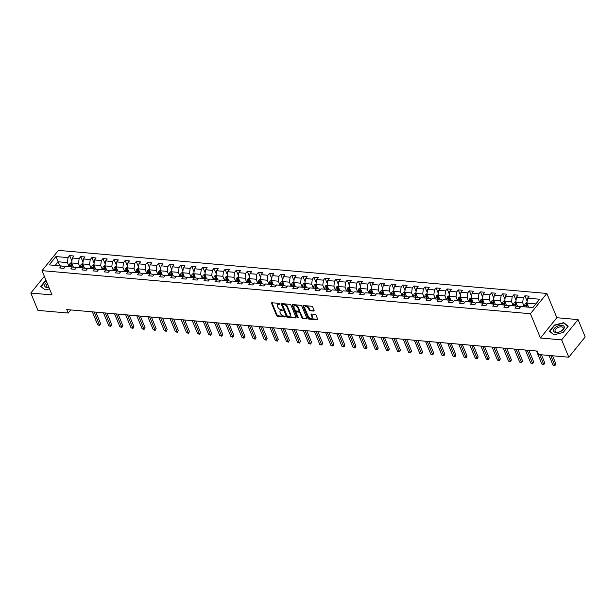 <?xml version="1.0" encoding="UTF-8"?>
<svg xmlns="http://www.w3.org/2000/svg" width="616" height="616" viewBox="0 0 616 616"><rect width="100%" height="100%" fill="white"/><g stroke="black" fill="none" stroke-linecap="round" stroke-linejoin="round"><path stroke-width="0.92" d="M280.088 303.927L279.402 303.403L271.979 302.749A0.87 0.524 -141 0 0 271.556 303.365L276.607 315.623A0.87 0.524 -141 0 0 277.585 316.362L285.008 317.017L285.3 316.585L283.66 315.977A2.78 1.686 -141 0 1 280.526 313.606L280.103 312.582A2.78 1.686 -141 0 1 280.172 311.026A2.78 1.686 -141 0 1 281.443 310.603L282.698 310.256L281.05 309.648A2.78 1.686 -141 0 1 277.916 307.276L277.493 306.252A2.78 1.686 -141 0 1 277.57 304.697A2.78 1.686 -141 0 1 278.832 304.273L280.088 303.927M313.675 311.049A0.87 0.524 -141 0 0 314.091 310.433L312.674 306.991A0.87 0.524 -141 0 0 311.696 306.252L303.449 305.528A0.87 0.524 -141 0 0 303.034 306.144L308.085 318.395A0.87 0.524 -141 0 0 309.063 319.134L317.309 319.866A0.87 0.524 -141 0 0 317.725 319.25L316.016 315.092A0.87 0.524 -141 0 0 315.038 314.353L311.504 314.045A0.87 0.524 -141 0 0 311.088 314.661L311.935 316.716A2.325 1.409 -141 0 1 311.873 318.018A2.325 1.409 -141 0 1 309.994 318.149A2.325 1.409 -141 0 1 308.2 316.385L304.874 308.323A2.325 1.409 -141 0 1 304.935 307.022A2.325 1.409 -141 0 1 306.814 306.891A2.325 1.409 -141 0 1 308.608 308.655L309.163 309.994A0.87 0.524 -141 0 0 310.148 310.741L313.675 311.049L314.114 310.502L310.587 310.195L310.148 310.741M540.44 337.999L561.653 339.87L568.799 357.203L585.2 336.937L578.054 319.596L556.841 317.725L546.839 293.462L530.438 313.729L540.44 337.999L556.841 317.725M44.344 276.315L30.8 293.047L52.014 294.918L42.011 270.647L530.438 313.729M30.8 293.047L37.946 310.387L68.199 313.051L70.717 309.933M568.799 357.203L538.546 354.539L537.113 351.066L66.767 309.586L68.199 313.051M290.945 305.082A0.87 0.524 -141 0 0 289.967 304.335L281.72 303.611A0.87 0.524 -141 0 0 281.304 304.227L286.355 316.478A0.87 0.524 -141 0 0 287.333 317.225L295.58 317.948A0.87 0.524 -141 0 0 295.996 317.332L290.945 305.082M292.585 304.566L300.831 305.297A0.87 0.524 -141 0 1 301.809 306.036L306.86 318.287A0.87 0.524 -141 0 1 306.445 318.903L302.91 318.595A0.87 0.524 -141 0 1 301.932 317.856L299.884 312.882A0.87 0.524 -141 0 0 298.906 312.143L296.565 311.935A0.87 0.524 -141 0 0 296.15 312.558L298.283 317.725L297.305 317.64L292.169 305.19A0.87 0.524 -141 0 1 292.585 304.566A0.87 0.524 -141 0 0 292.615 304.635L292.169 305.19M546.839 293.462L58.412 250.381L42.011 270.647M524.909 295.78L523.292 297.782L516.454 297.174L518.071 295.18L513.806 294.802L512.181 296.796L505.351 296.196L506.968 294.194L502.702 293.824L501.077 295.819L494.248 295.218L495.865 293.216L491.591 292.839L489.974 294.841L483.144 294.24L484.761 292.238L480.488 291.861L478.871 293.863L472.041 293.262L473.658 291.26L469.384 290.883L467.767 292.885L460.937 292.277L462.554 290.282L458.281 289.905L456.664 291.907L449.834 291.299L451.451 289.304L447.178 288.927L445.56 290.921L438.731 290.321L440.348 288.319L436.074 287.942L434.457 289.944L427.627 289.343L429.244 287.341L424.971 286.964L423.354 288.966L416.524 288.365L418.141 286.363L413.867 285.986L412.25 287.988L405.413 287.379L407.037 285.385L402.764 285.008L401.147 287.01L394.309 286.401L395.934 284.407L391.661 284.03L390.043 286.024L383.206 285.424L384.823 283.422L380.557 283.052L378.94 285.046L372.103 284.446L373.72 282.444L369.454 282.066L367.837 284.068L360.999 283.468L362.616 281.466L358.35 281.089L356.733 283.09L349.896 282.49L351.513 280.488L347.247 280.111L345.622 282.113L338.792 281.504L340.409 279.51L336.144 279.133L334.519 281.127L327.689 280.526L329.306 278.524L325.032 278.155L323.415 280.149L316.585 279.548L318.202 277.546L313.929 277.169L312.312 279.171L305.482 278.571L307.099 276.569L302.826 276.191L301.209 278.193L294.379 277.593L295.996 275.591L291.722 275.213L290.105 277.215L283.275 276.607L284.892 274.613L280.619 274.236L279.002 276.238L272.172 275.629L273.789 273.635L269.515 273.258L267.898 275.252L261.069 274.651L262.685 272.649L258.412 272.272L256.795 274.274L249.965 273.673L251.582 271.671L247.309 271.294L245.692 273.296L238.854 272.695L240.479 270.694L236.205 270.316L234.588 272.318L227.751 271.71L229.375 269.716L225.102 269.338L223.485 271.34L216.647 270.732L218.264 268.738L213.998 268.36L212.381 270.355L205.544 269.754L207.161 267.752L202.895 267.382L201.278 269.377L194.44 268.776L196.057 266.774L191.792 266.397L190.175 268.399L183.337 267.798L184.954 265.796L180.688 265.419L179.064 267.421L172.234 266.82L173.851 264.818L169.585 264.441L167.96 266.443L161.13 265.835L162.747 263.84L158.481 263.463L156.857 265.457L150.027 264.857L151.644 262.863L147.37 262.485L145.753 264.48L138.923 263.879L140.54 261.877L136.267 261.5L134.65 263.502L127.82 262.901L129.437 260.899L125.164 260.522L123.546 262.524L116.717 261.923L118.334 259.921L114.06 259.544L112.443 261.546L105.613 260.938L107.23 258.943L102.957 258.566L101.34 260.568L94.51 259.96L96.127 257.965L91.853 257.588L90.236 259.582L83.406 258.982L85.023 256.98L80.75 256.603L79.133 258.605L72.295 258.004L73.92 256.002L69.647 255.625L68.029 257.627L55.925 256.556L49.188 264.888L61.292 265.95L59.675 267.952L63.941 268.33L65.558 266.328L72.395 266.936L70.778 268.93L75.044 269.308L76.661 267.305L83.499 267.914L81.882 269.908L86.148 270.285L87.765 268.291L94.602 268.892L92.985 270.894L97.251 271.271L98.876 269.269L105.706 269.87L104.089 271.872L108.354 272.249L109.979 270.247L116.809 270.848L115.192 272.85L119.466 273.227L121.082 271.225L127.912 271.825L126.295 273.827L130.569 274.205L132.186 272.203L139.016 272.811L137.399 274.805L141.672 275.183L143.289 273.188L150.119 273.789L148.502 275.791L152.776 276.161L154.393 274.166L161.223 274.767L159.606 276.769L163.879 277.146L165.496 275.144L172.326 275.745L170.709 277.747L174.983 278.124L176.6 276.122L183.429 276.723L181.812 278.725L186.086 279.102L187.703 277.1L194.533 277.708L192.916 279.702L197.189 280.08L198.806 278.085L205.644 278.686L204.019 280.68L208.293 281.058L209.91 279.063L216.747 279.664L215.123 281.666L219.396 282.043L221.013 280.041L227.851 280.642L226.234 282.644L230.5 283.021L232.117 281.019L238.954 281.62L237.337 283.622L241.603 283.999L243.22 281.997L250.058 282.605L248.44 284.6L252.706 284.977L254.323 282.975L261.161 283.583L259.544 285.578L263.81 285.955L265.434 283.961L272.264 284.561L270.647 286.563L274.913 286.94L276.538 284.939L283.368 285.539L281.751 287.541L286.024 287.918L287.641 285.916L294.471 286.517L292.854 288.519L297.128 288.896L298.745 286.894L305.575 287.495L303.957 289.497L308.231 289.874L309.848 287.872L316.678 288.481L315.061 290.475L319.334 290.852L320.951 288.858L327.781 289.458L326.164 291.46L330.438 291.83L332.055 289.836L338.885 290.436L337.268 292.438L341.541 292.816L343.158 290.814L349.988 291.414L348.371 293.416L352.645 293.793L354.262 291.791L361.091 292.392L359.475 294.394L363.748 294.771L365.365 292.769L372.203 293.378L370.578 295.372L374.851 295.749L376.468 293.755L383.306 294.356L381.681 296.35L385.955 296.727L387.572 294.733L394.409 295.334L392.792 297.335L397.058 297.713L398.675 295.711L405.513 296.311L403.896 298.313L408.162 298.691L409.779 296.689L416.616 297.289L414.999 299.291L419.265 299.669L420.882 297.667L427.72 298.275L426.103 300.269L430.368 300.647L431.993 298.645L438.823 299.253L437.206 301.247L441.472 301.624L443.097 299.63L449.926 300.231L448.309 302.233L452.575 302.61L454.2 300.608L461.03 301.209L459.413 303.211L463.686 303.588L465.303 301.586L472.133 302.187L470.516 304.189L474.79 304.566L476.407 302.564L483.237 303.164L481.62 305.166L485.893 305.544L487.51 303.542L494.34 304.15L492.723 306.144L496.997 306.522L498.613 304.527L505.443 305.128L503.826 307.13L508.1 307.5L509.717 305.505L516.547 306.106L514.93 308.108L519.203 308.485L520.82 306.483L532.925 307.553L539.662 299.222L527.558 298.159L529.175 296.157L524.909 295.78L527.165 301.262M517.54 306.306L515.823 302.14L522.661 302.741L524.324 306.791M519.865 307.661L519.465 306.691L516.547 306.106M522.661 302.741L523.292 297.782M515.823 302.14L516.454 297.174M506.437 305.328L504.72 301.162L511.557 301.763L513.22 305.813M508.762 306.683L508.362 305.705L505.443 305.128M511.557 301.763L512.181 296.796M504.72 301.162L505.351 296.196M495.333 304.343L493.616 300.185L500.454 300.785L502.117 304.835M497.659 305.705L497.258 304.728L494.34 304.15M500.454 300.785L501.077 295.819M493.616 300.185L494.248 295.218M484.23 303.365L482.513 299.207L489.343 299.807L491.014 303.857M486.555 304.72L486.155 303.75L483.237 303.164M489.343 299.807L489.974 294.841M482.513 299.207L483.144 294.24M473.127 302.387L471.409 298.221L478.239 298.829L479.91 302.872M475.452 303.742L475.052 302.772L472.133 302.187M478.239 298.829L478.871 293.863M471.409 298.221L472.041 293.262M462.023 301.409L460.306 297.243L467.136 297.844L468.807 301.894M464.349 302.764L463.948 301.794L461.03 301.209M467.136 297.844L467.767 292.885M460.306 297.243L460.937 292.277M450.92 300.431L449.203 296.265L456.033 296.866L457.703 300.916M453.245 301.786L452.845 300.816L449.926 300.231M456.033 296.866L456.664 291.907M449.203 296.265L449.834 291.299M439.816 299.445L438.099 295.287L444.929 295.888L446.6 299.938M442.142 300.808L441.741 299.83L438.823 299.253M444.929 295.888L445.56 290.921M438.099 295.287L438.731 290.321M428.713 298.467L426.996 294.309L433.826 294.91L435.497 298.96M431.038 299.823L430.638 298.852L427.72 298.275M433.826 294.91L434.457 289.944M426.996 294.309L427.627 289.343M417.602 297.49L415.892 293.324L422.722 293.932L424.393 297.975M419.935 298.845L419.535 297.875L416.616 297.289M422.722 293.932L423.354 288.966M415.892 293.324L416.524 288.365M406.498 296.512L404.789 292.346L411.619 292.954L413.29 296.997M408.832 297.867L408.423 296.897L405.513 296.311M411.619 292.954L412.25 287.988M404.789 292.346L405.413 287.379M395.395 295.534L393.686 291.368L400.515 291.969L402.186 296.019M397.72 296.889L397.32 295.919L394.409 295.334M400.515 291.969L401.147 287.01M393.686 291.368L394.309 286.401M384.292 294.548L382.575 290.39L389.412 290.991L391.083 295.041M386.617 295.911L386.217 294.933L383.306 294.356M389.412 290.991L390.043 286.024M382.575 290.39L383.206 285.424M373.188 293.57L371.471 289.412L378.309 290.013L379.98 294.063M375.514 294.933L375.113 293.955L372.203 293.378M378.309 290.013L378.94 285.046M371.471 289.412L372.103 284.446M362.085 292.592L360.368 288.434L367.205 289.035L368.869 293.077M364.41 293.947L364.01 292.977L361.091 292.392M367.205 289.035L367.837 284.068M360.368 288.434L360.999 283.468M350.981 291.614L349.264 287.449L356.102 288.057L357.765 292.1M353.307 292.97L352.906 291.999L349.988 291.414M356.102 288.057L356.733 283.09M349.264 287.449L349.896 282.49M339.878 290.637L338.161 286.471L344.999 287.071L346.662 291.122M342.203 291.992L341.803 291.022L338.885 290.436M344.999 287.071L345.622 282.113M338.161 286.471L338.792 281.504M328.775 289.659L327.058 285.493L333.895 286.094L335.558 290.144M331.1 291.014L330.7 290.036L327.781 289.458M333.895 286.094L334.519 281.127M327.058 285.493L327.689 280.526M317.671 288.673L315.954 284.515L322.792 285.116L324.455 289.166M319.997 290.036L319.596 289.058L316.678 288.481M322.792 285.116L323.415 280.149M315.954 284.515L316.585 279.548M306.568 287.695L304.851 283.537L311.681 284.138L313.351 288.188M308.893 289.05L308.493 288.08L305.575 287.495M311.681 284.138L312.312 279.171M304.851 283.537L305.482 278.571M295.464 286.717L293.747 282.551L300.577 283.16L302.248 287.202M297.79 288.072L297.389 287.102L294.471 286.517M300.577 283.16L301.209 278.193M293.747 282.551L294.379 277.593M284.361 285.739L282.644 281.574L289.474 282.174L291.145 286.224M286.686 287.095L286.286 286.124L283.368 285.539M289.474 282.174L290.105 277.215M282.644 281.574L283.275 276.607M273.258 284.761L271.541 280.596L278.37 281.196L280.041 285.247M275.583 286.117L275.183 285.146L272.264 284.561M278.37 281.196L279.002 276.238M271.541 280.596L272.172 275.629M262.154 283.776L260.437 279.618L267.267 280.218L268.938 284.269M264.48 285.139L264.079 284.161L261.161 283.583M267.267 280.218L267.898 275.252M260.437 279.618L261.069 274.651M251.051 282.798L249.334 278.64L256.164 279.24L257.835 283.291M253.376 284.153L252.976 283.183L250.058 282.605M256.164 279.24L256.795 274.274M249.334 278.64L249.965 273.673M239.94 281.82L238.23 277.654L245.06 278.263L246.731 282.305M242.273 283.175L241.872 282.205L238.954 281.62M245.06 278.263L245.692 273.296M238.23 277.654L238.854 272.695M228.836 280.842L227.127 276.676L233.957 277.285L235.628 281.327M231.169 282.197L230.761 281.227L227.851 280.642M233.957 277.285L234.588 272.318M227.127 276.676L227.751 271.71M217.733 279.864L216.024 275.699L222.853 276.299L224.524 280.349M220.058 281.219L219.658 280.249L216.747 279.664M222.853 276.299L223.485 271.34M216.024 275.699L216.647 270.732M206.63 278.879L204.912 274.721L211.75 275.321L213.421 279.371M208.955 280.241L208.555 279.264L205.644 278.686M211.75 275.321L212.381 270.355M204.912 274.721L205.544 269.754M195.526 277.901L193.809 273.743L200.647 274.343L202.31 278.394M197.851 279.264L197.451 278.286L194.533 277.708M200.647 274.343L201.278 269.377M193.809 273.743L194.44 268.776M184.423 276.923L182.706 272.765L189.543 273.365L191.206 277.416M186.748 278.278L186.348 277.308L183.429 276.723M189.543 273.365L190.175 268.399M182.706 272.765L183.337 267.798M173.319 275.945L171.602 271.779L178.44 272.387L180.103 276.43M175.645 277.3L175.244 276.33L172.326 275.745M178.44 272.387L179.064 267.421M171.602 271.779L172.234 266.82M162.216 274.967L160.499 270.801L167.336 271.402L169 275.452M164.541 276.322L164.141 275.352L161.223 274.767M167.336 271.402L167.96 266.443M160.499 270.801L161.13 265.835M151.113 273.989L149.395 269.823L156.233 270.424L157.896 274.474M153.438 275.344L153.037 274.366L150.119 273.789M156.233 270.424L156.857 265.457M149.395 269.823L150.027 264.857M140.009 273.004L138.292 268.846L145.122 269.446L146.793 273.496M142.334 274.366L141.934 273.389L139.016 272.811M145.122 269.446L145.753 264.48M138.292 268.846L138.923 263.879M128.906 272.026L127.189 267.868L134.019 268.468L135.689 272.518M131.231 273.381L130.831 272.411L127.912 271.825M134.019 268.468L134.65 263.502M127.189 267.868L127.82 262.901M117.802 271.048L116.085 266.882L122.915 267.49L124.586 271.533M120.128 272.403L119.727 271.433L116.809 270.848M122.915 267.49L123.546 262.524M116.085 266.882L116.717 261.923M106.699 270.07L104.982 265.904L111.812 266.512L113.483 270.555M109.024 271.425L108.624 270.455L105.706 269.87M111.812 266.512L112.443 261.546M104.982 265.904L105.613 260.938M95.596 269.092L93.878 264.926L100.708 265.527L102.379 269.577M97.921 270.447L97.521 269.477L94.602 268.892M100.708 265.527L101.34 260.568M93.878 264.926L94.51 259.96M84.492 268.106L82.775 263.948L89.605 264.549L91.276 268.599M86.817 269.469L86.417 268.491L83.499 267.914M89.605 264.549L90.236 259.582M82.775 263.948L83.406 258.982M73.381 267.128L71.672 262.97L78.502 263.571L80.172 267.621M75.714 268.484L75.314 267.513L72.395 266.936M78.502 263.571L79.133 258.605M71.672 262.97L72.295 258.004M59.814 265.819L58.143 261.777L67.398 262.593L69.069 266.636M64.611 267.506L64.203 266.536L61.292 265.95M67.398 262.593L68.029 257.627M55.201 265.419L58.143 261.777L55.925 256.556M561.653 339.87L578.054 319.596M535.866 303.911L526.926 303.118L528.597 307.168M526.926 303.118L527.558 298.159M71.903 261.107L69.647 255.625M83.006 262.085L80.75 256.603M94.109 263.063L91.853 257.588M105.221 264.048L102.957 258.566M116.324 265.026L114.06 259.544M127.427 266.004L125.164 260.522M138.531 266.982L136.267 261.5M149.634 267.96L147.37 262.485M160.738 268.938L158.481 263.463M171.841 269.923L169.585 264.441M182.944 270.901L180.688 265.419M194.048 271.879L191.792 266.397M205.151 272.857L202.895 267.382M216.255 273.835L213.998 268.36M227.358 274.821L225.102 269.338M238.461 275.799L236.205 270.316M249.565 276.776L247.309 271.294M260.668 277.754L258.412 272.272M271.779 278.732L269.515 273.258M282.883 279.718L280.619 274.236M293.986 280.696L291.722 275.213M305.089 281.674L302.826 276.191M316.193 282.652L313.929 277.169M327.296 283.63L325.032 278.155M338.4 284.607L336.144 279.133M349.503 285.593L347.247 280.111M360.606 286.571L358.35 281.089M371.71 287.549L369.454 282.066M382.813 288.527L380.557 283.052M393.917 289.505L391.661 284.03M405.02 290.49L402.764 285.008M416.123 291.468L413.867 285.986M427.227 292.446L424.971 286.964M438.33 293.424L436.074 287.942M449.441 294.402L447.178 288.927M460.545 295.387L458.281 289.905M471.648 296.365L469.384 290.883M482.752 297.343L480.488 291.861M493.855 298.321L491.591 292.839M504.958 299.299L502.702 293.824M516.062 300.277L513.806 294.802M45.923 280.157L40.695 286.332L45.091 289.99L49.503 288.835M568.16 326.311L563.763 322.653L554.423 325.102L549.48 331.208L553.884 334.865L563.216 332.417L568.16 326.311M564.017 323.277L563.763 322.653M280.01 303.788L279.279 303.726A2.78 1.686 -141 0 0 278.009 304.15L277.57 304.697M280.172 311.026L280.619 310.479A2.78 1.686 -141 0 1 281.882 310.056L282.621 310.118M271.979 302.749A0.87 0.524 -141 0 0 272.002 302.818L277.054 315.069A0.87 0.524 -141 0 0 278.032 315.815L285.231 316.447M281.72 303.611A0.87 0.524 -141 0 0 281.751 303.68L286.794 315.931A0.87 0.524 -141 0 0 287.78 316.67L296.019 317.402L295.58 317.948M282.883 304.627L282.59 305.066L287.025 315.815L288.719 316.424A2.78 1.686 -141 0 0 289.99 316A2.78 1.686 -141 0 0 290.059 314.445L287.033 307.091A2.78 1.686 -141 0 0 283.899 304.72L282.883 304.627L283.329 304.081L283.014 304.466M289.99 316L290.429 315.454A2.78 1.686 -141 0 0 290.506 313.898L290.059 314.445M283.329 304.081L284.338 304.173A2.78 1.686 -141 0 1 287.472 306.545L290.506 313.898M306.445 318.903L306.884 318.356L303.357 318.048L302.91 318.595M296.173 312.073L296.612 311.519A0.87 0.524 -141 0 1 297.012 311.388L299.353 311.596A0.87 0.524 -141 0 1 300.331 312.335L302.379 317.309A0.87 0.524 -141 0 0 303.357 318.048M292.615 304.635L298.206 317.548M297.759 307.731A2.325 1.409 -141 0 0 295.965 305.967A2.325 1.409 -141 0 0 294.086 306.098A2.325 1.409 -141 0 0 294.025 307.399L295.195 310.241A0.87 0.524 -141 0 0 296.173 310.98L298.514 311.188A0.87 0.524 -141 0 0 298.929 310.572L297.759 307.731L298.206 307.184A2.325 1.409 -141 0 0 296.411 305.421A2.325 1.409 -141 0 0 294.525 305.551L294.086 306.098M298.914 311.057L299.353 310.51A0.87 0.524 -141 0 0 299.376 310.025L298.929 310.572M298.206 307.184L299.376 310.025M304.935 307.022L305.374 306.475A2.325 1.409 -141 0 1 307.261 306.345A2.325 1.409 -141 0 1 309.055 308.108L309.609 309.448A0.87 0.524 -141 0 0 310.587 310.195M311.873 318.018L312.32 317.471A2.325 1.409 -141 0 0 312.381 316.17L311.935 316.716M311.504 314.045A0.87 0.524 -141 0 0 311.534 314.114L312.381 316.17M303.449 305.528A0.87 0.524 -141 0 0 303.48 305.598L308.524 317.848A0.87 0.524 -141 0 0 309.509 318.588L317.748 319.319L317.309 319.866M71.749 262.331L70.132 263.363A2.349 1.386 95 0 0 69.516 265.38L69.508 266.682M73.073 266.374L73.065 267.067M92.346 311.842L97.713 324.863L99.492 325.025L100.601 323.654L95.857 312.15M71.718 266.874L71.726 265.573A2.349 1.386 -85 0 1 72.041 264.056L71.187 263.979A2.349 1.386 95 0 0 70.871 265.504L70.863 266.797M71.548 266.859L71.556 265.396A1.194 0.708 -85 0 1 71.602 264.98L71.187 263.979M100.601 323.654L99.661 325.464L94.125 311.996M99.661 325.464L97.713 324.863M41.187 286.74L46.038 280.426M45.299 289.936L41.041 286.394M46.831 282.351A5.76 3.065 -22.4 0 0 44.768 286.217A5.76 3.065 -22.4 0 0 48.957 287.51M47.417 283.76A4.358 2.318 -22.4 0 0 46.323 286.317A4.358 2.318 -22.4 0 0 48.895 287.364M561.761 325.34A5.76 3.065 -22.4 0 0 554.254 328.49A5.76 3.065 -22.4 0 0 555.994 332.463A5.76 3.065 -22.4 0 0 563.501 329.306A5.76 3.065 -22.4 0 0 561.761 325.34M561.322 326.834A4.358 2.318 -22.4 0 0 556.756 328.197A4.358 2.318 -22.4 0 0 555.108 331.192A4.358 2.318 -22.4 0 0 556.956 332.224A4.358 2.318 -22.4 0 0 561.523 330.861A4.358 2.318 -22.4 0 0 563.17 327.874A4.358 2.318 -22.4 0 0 561.322 326.834M554.084 334.811L549.826 331.269L554.616 325.356L563.663 322.984L567.929 326.526L563.147 332.44M82.852 263.317L81.235 264.341A2.349 1.386 95 0 0 80.619 266.358L80.611 267.66M84.176 267.352L84.169 268.045M103.45 312.82L108.816 325.849L110.595 326.003L111.704 324.632L106.961 313.128M82.821 267.852L82.829 266.559A2.349 1.386 -85 0 1 83.145 265.034L82.29 264.957A2.349 1.386 95 0 0 81.974 266.482L81.967 267.775M82.652 267.837L82.659 266.382A1.194 0.708 -85 0 1 82.706 265.958L82.29 264.957M111.704 324.632L110.764 326.449L105.228 312.974M110.764 326.449L108.816 325.849M93.955 264.295L92.346 265.327A2.349 1.386 95 0 0 91.722 267.336L91.715 268.638M95.28 268.33L95.28 269.023M114.553 313.798L119.92 326.827L121.699 326.981L122.807 325.61L118.064 314.106M93.925 268.83L93.932 267.536A2.349 1.386 -85 0 1 94.248 266.012L93.401 265.943A2.349 1.386 95 0 0 93.078 267.46L93.07 268.753M93.755 268.815L93.763 267.359A1.194 0.708 -85 0 1 93.809 266.936L93.401 265.943M122.807 325.61L121.868 327.427L116.332 313.96M121.868 327.427L119.92 326.827M105.059 265.273L103.45 266.305A2.349 1.386 95 0 0 102.826 268.322L102.818 269.615M106.383 269.308L106.383 270.008M125.656 314.776L131.023 327.804L132.802 327.958L133.911 326.588L129.167 315.092M105.028 269.808L105.036 268.514A2.349 1.386 -85 0 1 105.359 266.998L104.504 266.921A2.349 1.386 95 0 0 104.181 268.437L104.173 269.739M104.859 269.793L104.866 268.337A1.194 0.708 -85 0 1 104.913 267.914L104.504 266.921M133.911 326.588L132.971 328.405L127.435 314.938M132.971 328.405L131.023 327.804M116.162 266.251L114.553 267.282A2.349 1.386 95 0 0 113.929 269.3L113.929 270.593M117.487 270.285L117.487 270.986M136.76 315.762L142.127 328.782L143.905 328.944L145.014 327.573L140.271 316.07M116.131 270.794L116.139 269.492A2.349 1.386 -85 0 1 116.463 267.975L115.608 267.898A2.349 1.386 95 0 0 115.284 269.415L115.277 270.717M115.962 270.778L115.97 269.315A1.194 0.708 -85 0 1 116.016 268.899L115.608 267.898M145.014 327.573L144.075 329.383L138.538 315.916M144.075 329.383L142.127 328.782M127.266 267.228L125.656 268.26A2.349 1.386 95 0 0 125.033 270.278L125.033 271.571M128.59 271.271L128.59 271.964M147.863 316.74L153.23 329.76L155.009 329.922L156.118 328.551L151.382 317.048M127.235 271.772L127.243 270.47A2.349 1.386 -85 0 1 127.566 268.953L126.711 268.876A2.349 1.386 95 0 0 126.388 270.401L126.38 271.695M127.065 271.756L127.073 270.293A1.194 0.708 -85 0 1 127.119 269.877L126.711 268.876M156.118 328.551L155.178 330.361L149.642 316.894M155.178 330.361L153.23 329.76M138.369 268.206L136.76 269.238A2.349 1.386 95 0 0 136.136 271.256L136.136 272.557M139.693 272.249L139.693 272.942M158.966 317.717L164.333 330.746L166.112 330.9L167.221 329.529L162.485 318.025M138.338 272.749L138.346 271.448A2.349 1.386 -85 0 1 138.669 269.931L137.815 269.854A2.349 1.386 95 0 0 137.491 271.379L137.484 272.672M138.169 272.734L138.177 271.279A1.194 0.708 -85 0 1 138.223 270.855L137.815 269.854M167.221 329.529L166.289 331.339L160.745 317.871M166.289 331.339L164.333 330.746M149.48 269.192L147.863 270.224A2.349 1.386 95 0 0 147.247 272.233L147.239 273.535M150.797 273.227L150.797 273.92M170.07 318.695L175.437 331.724L177.216 331.878L178.324 330.507L173.589 319.003M149.442 273.727L149.449 272.434A2.349 1.386 -85 0 1 149.773 270.909L148.918 270.84A2.349 1.386 95 0 0 148.595 272.357L148.587 273.65M149.272 273.712L149.28 272.257A1.194 0.708 -85 0 1 149.326 271.833L148.918 270.84M178.324 330.507L177.393 332.324L171.849 318.849M177.393 332.324L175.437 331.724M160.584 270.17L158.966 271.202A2.349 1.386 95 0 0 158.351 273.219L158.343 274.513M161.9 274.205L161.9 274.905M181.173 319.673L186.54 332.702L188.327 332.856L189.428 331.485L184.692 319.989M160.545 274.705L160.553 273.412A2.349 1.386 -85 0 1 160.876 271.895L160.021 271.818A2.349 1.386 95 0 0 159.698 273.335L159.69 274.636M160.376 274.69L160.383 273.235A1.194 0.708 -85 0 1 160.429 272.811L160.021 271.818M189.428 331.485L188.496 333.302L182.952 319.835M188.496 333.302L186.54 332.702M171.687 271.148L170.07 272.18A2.349 1.386 95 0 0 169.454 274.197L169.446 275.491M173.004 275.183L173.004 275.883M192.277 320.651L197.651 333.68L199.43 333.834L200.539 332.471L195.796 320.967M171.648 275.683L171.656 274.389A2.349 1.386 -85 0 1 171.98 272.873L171.125 272.796A2.349 1.386 95 0 0 170.801 274.312L170.801 275.614M171.479 275.675L171.487 274.212A1.194 0.708 -85 0 1 171.533 273.797L171.125 272.796M200.539 332.471L199.599 334.28L194.055 320.813M199.599 334.28L197.651 333.68M182.79 272.126L181.173 273.158A2.349 1.386 95 0 0 180.557 275.175L180.55 276.469M184.115 276.168L184.107 276.861M203.38 321.637L208.755 334.657L210.533 334.819L211.642 333.449L206.899 321.945M182.752 276.669L182.76 275.367A2.349 1.386 -85 0 1 183.083 273.851L182.228 273.774A2.349 1.386 95 0 0 181.905 275.29L181.905 276.592M182.59 276.653L182.59 275.19A1.194 0.708 -85 0 1 182.636 274.775L182.228 273.774M211.642 333.449L210.703 335.258L205.159 321.791M210.703 335.258L208.755 334.657M193.894 273.104L192.277 274.135A2.349 1.386 95 0 0 191.661 276.153L191.653 277.454M195.218 277.146L195.21 277.839M214.484 322.615L219.858 335.635L221.637 335.797L222.746 334.426L218.002 322.923M193.863 277.647L193.863 276.345A2.349 1.386 -85 0 1 194.186 274.828L193.332 274.751A2.349 1.386 95 0 0 193.008 276.276L193.008 277.57M193.694 277.631L193.694 276.176A1.194 0.708 -85 0 1 193.747 275.752L193.332 274.751M222.746 334.426L221.806 336.236L216.262 322.769M221.806 336.236L219.858 335.635M204.997 274.089L203.38 275.121A2.349 1.386 95 0 0 202.764 277.131L202.756 278.432M206.321 278.124L206.314 278.817M225.587 323.593L230.962 336.621L232.74 336.775L233.849 335.404L229.106 323.9M204.966 278.625L204.966 277.331A2.349 1.386 -85 0 1 205.29 275.806L204.435 275.729A2.349 1.386 95 0 0 204.119 277.254L204.112 278.548M204.797 278.609L204.805 277.154A1.194 0.708 -85 0 1 204.851 276.73L204.435 275.729M233.849 335.404L232.91 337.221L227.373 323.747M232.91 337.221L230.962 336.621M216.1 275.067L214.484 276.099A2.349 1.386 95 0 0 213.868 278.116L213.86 279.41M217.425 279.102L217.417 279.795M236.698 324.57L242.065 337.599L243.844 337.753L244.952 336.382L240.209 324.878M216.07 279.602L216.07 278.309A2.349 1.386 -85 0 1 216.393 276.784L215.538 276.715A2.349 1.386 95 0 0 215.223 278.232L215.215 279.525M215.9 279.587L215.908 278.132A1.194 0.708 -85 0 1 215.954 277.708L215.538 276.715M244.952 336.382L244.013 338.199L238.477 324.732M244.013 338.199L242.065 337.599M227.204 276.045L225.587 277.077A2.349 1.386 95 0 0 224.971 279.094L224.963 280.388M228.528 280.08L228.521 280.78M247.801 325.548L253.168 338.577L254.947 338.731L256.056 337.368L251.313 325.864M227.173 280.58L227.181 279.287A2.349 1.386 -85 0 1 227.496 277.77L226.642 277.693A2.349 1.386 95 0 0 226.326 279.21L226.318 280.511M227.004 280.565L227.011 279.11A1.194 0.708 -85 0 1 227.058 278.686L226.642 277.693M256.056 337.368L255.116 339.177L249.58 325.71M255.116 339.177L253.168 338.577M238.307 277.023L236.69 278.055A2.349 1.386 95 0 0 236.074 280.072L236.067 281.366M239.632 281.065L239.624 281.758M258.905 326.534L264.272 339.555L266.05 339.716L267.159 338.346L262.416 326.842M238.276 281.566L238.284 280.265A2.349 1.386 -85 0 1 238.6 278.748L237.745 278.671A2.349 1.386 95 0 0 237.43 280.188L237.422 281.489M238.107 281.55L238.115 280.088A1.194 0.708 -85 0 1 238.161 279.672L237.745 278.671M267.159 338.346L266.22 340.155L260.684 326.688M266.22 340.155L264.272 339.555M249.411 278.001L247.794 279.033A2.349 1.386 95 0 0 247.178 281.05L247.17 282.351M250.735 282.043L250.727 282.736M270.008 327.512L275.375 340.533L277.154 340.694L278.263 339.324L273.519 327.82M249.38 282.544L249.388 281.243A2.349 1.386 -85 0 1 249.703 279.726L248.849 279.649A2.349 1.386 95 0 0 248.533 281.173L248.525 282.467M249.21 282.528L249.218 281.065A1.194 0.708 -85 0 1 249.264 280.65L248.849 279.649M278.263 339.324L277.323 341.133L271.787 327.666M277.323 341.133L275.375 340.533M260.514 278.979L258.897 280.01A2.349 1.386 95 0 0 258.281 282.028L258.273 283.329M261.839 283.021L261.839 283.714M281.112 328.49L286.478 341.518L288.257 341.672L289.366 340.301L284.623 328.798M260.483 283.522L260.491 282.228A2.349 1.386 -85 0 1 260.807 280.704L259.96 280.627A2.349 1.386 95 0 0 259.636 282.151L259.629 283.445M260.314 283.506L260.322 282.051A1.194 0.708 -85 0 1 260.368 281.627L259.96 280.627M289.366 340.301L288.427 342.119L282.89 328.644M288.427 342.119L286.478 341.518M271.618 279.964L270.008 280.996A2.349 1.386 95 0 0 269.385 283.006L269.377 284.307M272.942 283.999L272.942 284.692M292.215 329.468L297.582 342.496L299.361 342.65L300.469 341.279L295.726 329.776M271.587 284.5L271.594 283.206A2.349 1.386 -85 0 1 271.918 281.681L271.063 281.612A2.349 1.386 95 0 0 270.74 283.129L270.732 284.423M271.417 284.484L271.425 283.029A1.194 0.708 -85 0 1 271.471 282.605L271.063 281.612M300.469 341.279L299.53 343.097L293.994 329.629M299.53 343.097L297.582 342.496M282.721 280.942L281.112 281.974A2.349 1.386 95 0 0 280.488 283.991L280.488 285.285M284.045 284.977L284.045 285.678M303.318 330.445L308.685 343.474L310.464 343.628L311.573 342.257L306.83 330.761M282.69 285.478L282.698 284.184A2.349 1.386 -85 0 1 283.021 282.667L282.166 282.59A2.349 1.386 95 0 0 281.843 284.107L281.835 285.408M282.521 285.462L282.528 284.007A1.194 0.708 -85 0 1 282.575 283.583L282.166 282.59M311.573 342.257L310.633 344.075L305.097 330.607M310.633 344.075L308.685 343.474M293.824 281.92L292.215 282.952A2.349 1.386 95 0 0 291.591 284.969L291.591 286.263M295.149 285.955L295.149 286.656M314.422 331.431L319.789 344.452L321.567 344.614L322.676 343.243L317.941 331.739M293.793 286.463L293.801 285.162A2.349 1.386 -85 0 1 294.125 283.645L293.27 283.568A2.349 1.386 95 0 0 292.947 285.085L292.939 286.386M293.624 286.448L293.632 284.985A1.194 0.708 -85 0 1 293.678 284.569L293.27 283.568M322.676 343.243L321.737 345.052L316.2 331.585M321.737 345.052L319.789 344.452M304.928 282.898L303.318 283.93A2.349 1.386 95 0 0 302.695 285.947L302.695 287.241M306.252 286.94L306.252 287.634M325.525 332.409L330.892 345.43L332.671 345.591L333.78 344.221L329.044 332.717M304.897 287.441L304.905 286.14A2.349 1.386 -85 0 1 305.228 284.623L304.373 284.546A2.349 1.386 95 0 0 304.05 286.07L304.042 287.364M304.728 287.426L304.735 285.963A1.194 0.708 -85 0 1 304.781 285.547L304.373 284.546M333.78 344.221L332.84 346.03L327.304 332.563M332.84 346.03L330.892 345.43M316.039 283.876L314.422 284.908A2.349 1.386 95 0 0 313.806 286.925L313.798 288.226M317.356 287.918L317.356 288.611M336.629 333.387L341.995 346.415L343.774 346.569L344.883 345.199L340.147 333.695M316 288.419L316.008 287.118A2.349 1.386 -85 0 1 316.331 285.601L315.477 285.524A2.349 1.386 95 0 0 315.153 287.048L315.146 288.342M315.831 288.404L315.839 286.948A1.194 0.708 -85 0 1 315.885 286.525L315.477 285.524M344.883 345.199L343.951 347.008L338.407 333.541M343.951 347.008L341.995 346.415M327.142 284.861L325.525 285.893A2.349 1.386 95 0 0 324.909 287.903L324.901 289.204M328.459 288.896L328.459 289.589M347.732 334.365L353.099 347.393L354.885 347.547L355.986 346.177L351.251 334.673M327.104 289.397L327.111 288.103A2.349 1.386 -85 0 1 327.435 286.579L326.58 286.509A2.349 1.386 95 0 0 326.257 288.026L326.249 289.32M326.934 289.381L326.942 287.926A1.194 0.708 -85 0 1 326.988 287.503L326.58 286.509M355.986 346.177L355.055 347.994L349.511 334.519M355.055 347.994L353.099 347.393M338.246 285.839L336.629 286.871A2.349 1.386 95 0 0 336.013 288.889L336.005 290.182M339.562 289.874L339.562 290.575M358.835 335.343L364.202 348.371L365.989 348.525L367.098 347.155L362.354 335.658M338.207 290.375L338.215 289.081A2.349 1.386 -85 0 1 338.538 287.564L337.684 287.487A2.349 1.386 95 0 0 337.36 289.004L337.352 290.305M338.038 290.359L338.045 288.904A1.194 0.708 -85 0 1 338.092 288.481L337.684 287.487M367.098 347.155L366.158 348.972L360.614 335.504M366.158 348.972L364.202 348.371M349.349 286.817L347.732 287.849A2.349 1.386 95 0 0 347.116 289.866L347.108 291.16M350.666 290.852L350.666 291.553M369.939 336.321L375.313 349.349L377.092 349.503L378.201 348.14L373.458 336.636M349.31 291.353L349.318 290.059A2.349 1.386 -85 0 1 349.642 288.542L348.787 288.465A2.349 1.386 95 0 0 348.464 289.982L348.464 291.283M349.141 291.345L349.149 289.882A1.194 0.708 -85 0 1 349.195 289.466L348.787 288.465M378.201 348.14L377.262 349.95L371.718 336.482M377.262 349.95L375.313 349.349M360.452 287.795L358.835 288.827A2.349 1.386 95 0 0 358.219 290.844L358.212 292.138M361.777 291.838L361.769 292.531M381.042 337.306L386.417 350.327L388.195 350.489L389.304 349.118L384.561 337.614M360.422 292.338L360.422 291.037A2.349 1.386 -85 0 1 360.745 289.52L359.89 289.443A2.349 1.386 95 0 0 359.567 290.96L359.567 292.261M360.252 292.323L360.252 290.86A1.194 0.708 -85 0 1 360.306 290.444L359.89 289.443M389.304 349.118L388.365 350.928L382.821 337.46M388.365 350.928L386.417 350.327M371.556 288.773L369.939 289.805A2.349 1.386 95 0 0 369.323 291.822L369.315 293.124M372.88 292.816L372.873 293.509M392.146 338.284L397.52 351.305L399.299 351.466L400.408 350.096L395.665 338.592M371.525 293.316L371.525 292.015A2.349 1.386 -85 0 1 371.848 290.498L370.994 290.421A2.349 1.386 95 0 0 370.67 291.945L370.67 293.239M371.356 293.301L371.363 291.845A1.194 0.708 -85 0 1 371.41 291.422L370.994 290.421M400.408 350.096L399.468 351.905L393.932 338.438M399.468 351.905L397.52 351.305M382.659 289.759L381.042 290.791A2.349 1.386 95 0 0 380.426 292.8L380.418 294.101M383.984 293.793L383.976 294.486M403.257 339.262L408.624 352.29L410.402 352.444L411.511 351.074L406.768 339.57M382.628 294.294L382.628 293A2.349 1.386 -85 0 1 382.952 291.476L382.097 291.399A2.349 1.386 95 0 0 381.781 292.923L381.774 294.217M382.459 294.279L382.467 292.823A1.194 0.708 -85 0 1 382.513 292.4L382.097 291.399M411.511 351.074L410.572 352.891L405.035 339.416M410.572 352.891L408.624 352.29M393.763 290.737L392.146 291.768A2.349 1.386 95 0 0 391.53 293.786L391.522 295.079M395.087 294.771L395.079 295.464M414.36 340.24L419.727 353.268L421.506 353.422L422.615 352.052L417.871 340.548M393.732 295.272L393.74 293.978A2.349 1.386 -85 0 1 394.055 292.454L393.2 292.384A2.349 1.386 95 0 0 392.885 293.901L392.877 295.195M393.562 295.257L393.57 293.801A1.194 0.708 -85 0 1 393.616 293.378L393.2 292.384M422.615 352.052L421.675 353.869L416.139 340.402M421.675 353.869L419.727 353.268M404.866 291.715L403.249 292.746A2.349 1.386 95 0 0 402.633 294.764L402.625 296.057M406.19 295.749L406.183 296.45M425.463 341.218L430.83 354.246L432.609 354.4L433.718 353.037L428.975 341.534M404.835 296.25L404.843 294.956A2.349 1.386 -85 0 1 405.159 293.439L404.304 293.362A2.349 1.386 95 0 0 403.988 294.879L403.981 296.18M404.666 296.234L404.673 294.779A1.194 0.708 -85 0 1 404.72 294.356L404.304 293.362M433.718 353.037L432.778 354.847L427.242 341.38M432.778 354.847L430.83 354.246M415.969 292.692L414.352 293.724A2.349 1.386 95 0 0 413.736 295.742L413.729 297.035M417.294 296.735L417.286 297.428M436.567 342.203L441.934 355.224L443.713 355.386L444.821 354.015L440.078 342.511M415.939 297.235L415.946 295.934A2.349 1.386 -85 0 1 416.262 294.417L415.407 294.34A2.349 1.386 95 0 0 415.092 295.857L415.084 297.158M415.769 297.22L415.777 295.757A1.194 0.708 -85 0 1 415.823 295.341L415.407 294.34M444.821 354.015L443.882 355.825L438.346 342.357M443.882 355.825L441.934 355.224M427.073 293.67L425.456 294.702A2.349 1.386 95 0 0 424.84 296.72L424.832 298.021M428.397 297.713L428.397 298.406M447.67 343.181L453.037 356.202L454.816 356.364L455.925 354.993L451.182 343.489M427.042 298.213L427.05 296.912A2.349 1.386 -85 0 1 427.365 295.395L426.511 295.318A2.349 1.386 95 0 0 426.195 296.843L426.187 298.136M426.873 298.198L426.88 296.735A1.194 0.708 -85 0 1 426.927 296.319L426.511 295.318M455.925 354.993L454.985 356.803L449.449 343.335M454.985 356.803L453.037 356.202M438.176 294.648L436.567 295.68A2.349 1.386 95 0 0 435.943 297.697L435.935 298.999M439.501 298.691L439.501 299.384M458.774 344.159L464.141 357.188L465.919 357.342L467.028 355.971L462.285 344.467M438.145 299.191L438.153 297.898A2.349 1.386 -85 0 1 438.469 296.373L437.622 296.296A2.349 1.386 95 0 0 437.298 297.821L437.291 299.114M437.976 299.176L437.984 297.721A1.194 0.708 -85 0 1 438.03 297.297L437.622 296.296M467.028 355.971L466.089 357.788L460.552 344.313M466.089 357.788L464.141 357.188M449.28 295.634L447.67 296.666A2.349 1.386 95 0 0 447.047 298.675L447.039 299.977M450.604 299.669L450.604 300.362M469.877 345.137L475.244 358.166L477.023 358.32L478.132 356.949L473.388 345.445M449.249 300.169L449.257 298.875A2.349 1.386 -85 0 1 449.58 297.351L448.725 297.282A2.349 1.386 95 0 0 448.402 298.798L448.394 300.092M449.079 300.154L449.087 298.698A1.194 0.708 -85 0 1 449.133 298.275L448.725 297.282M478.132 356.949L477.192 358.766L471.656 345.299M477.192 358.766L475.244 358.166M460.383 296.612L458.774 297.644A2.349 1.386 95 0 0 458.15 299.661L458.15 300.955M461.707 300.647L461.707 301.347M480.981 346.115L486.347 359.143L488.126 359.297L489.235 357.927L484.499 346.431M460.352 301.147L460.36 299.853A2.349 1.386 -85 0 1 460.683 298.337L459.829 298.26A2.349 1.386 95 0 0 459.505 299.776L459.498 301.078M460.183 301.132L460.19 299.676A1.194 0.708 -85 0 1 460.237 299.253L459.829 298.26M489.235 357.927L488.296 359.744L482.759 346.277M488.296 359.744L486.347 359.143M471.486 297.59L469.877 298.621A2.349 1.386 95 0 0 469.253 300.639L469.253 301.932M472.811 301.624L472.811 302.325M492.084 347.101L497.451 360.121L499.23 360.283L500.338 358.912L495.603 347.409M471.456 302.133L471.463 300.831A2.349 1.386 -85 0 1 471.787 299.314L470.932 299.237A2.349 1.386 95 0 0 470.609 300.754L470.601 302.056M471.286 302.117L471.294 300.654A1.194 0.708 -85 0 1 471.34 300.238L470.932 299.237M500.338 358.912L499.399 360.722L493.863 347.255M499.399 360.722L497.451 360.121M482.598 298.567L480.981 299.599A2.349 1.386 95 0 0 480.357 301.617L480.357 302.91M483.914 302.61L483.914 303.303M503.187 348.079L508.554 361.099L510.333 361.261L511.442 359.89L506.706 348.387M482.559 303.111L482.567 301.809A2.349 1.386 -85 0 1 482.89 300.292L482.035 300.215A2.349 1.386 95 0 0 481.712 301.732L481.704 303.034M482.39 303.095L482.397 301.632A1.194 0.708 -85 0 1 482.443 301.216L482.035 300.215M511.442 359.89L510.51 361.7L504.966 348.233M510.51 361.7L508.554 361.099M493.701 299.545L492.084 300.577A2.349 1.386 95 0 0 491.468 302.595L491.46 303.896M495.018 303.588L495.018 304.281M514.291 349.056L519.658 362.077L521.436 362.239L522.545 360.868L517.81 349.364M493.662 304.088L493.67 302.787A2.349 1.386 -85 0 1 493.993 301.27L493.139 301.193A2.349 1.386 95 0 0 492.815 302.718L492.808 304.011M493.493 304.073L493.501 302.618A1.194 0.708 -85 0 1 493.547 302.194L493.139 301.193M522.545 360.868L521.613 362.678L516.069 349.21M521.613 362.678L519.658 362.077M504.804 300.531L503.187 301.563A2.349 1.386 95 0 0 502.571 303.572L502.564 304.874M506.121 304.566L506.121 305.259M525.394 350.034L530.761 363.063L532.547 363.217L533.649 361.846L528.913 350.342M504.766 305.066L504.773 303.773A2.349 1.386 -85 0 1 505.097 302.248L504.242 302.179A2.349 1.386 95 0 0 503.919 303.696L503.911 304.989M504.596 305.051L504.604 303.596A1.194 0.708 -85 0 1 504.65 303.172L504.242 302.179M533.649 361.846L532.717 363.663L527.173 350.188M532.717 363.663L530.761 363.063M515.908 301.509L514.291 302.541A2.349 1.386 95 0 0 513.675 304.558L513.667 305.852M517.224 305.544L517.224 306.244M536.498 351.012L541.872 364.041L543.651 364.195L544.76 362.824L541.441 354.793M515.869 306.044L515.877 304.751A2.349 1.386 -85 0 1 516.2 303.234L515.346 303.157A2.349 1.386 95 0 0 515.022 304.674L515.022 305.975M515.7 306.029L515.707 304.574A1.194 0.708 -85 0 1 515.754 304.15L515.346 303.157M544.76 362.824L543.82 364.641L539.708 354.639M543.82 364.641L541.872 364.041M527.011 302.487L525.394 303.519A2.349 1.386 95 0 0 524.778 305.536L524.77 306.83M528.336 306.522L528.328 307.145M549.033 355.463L552.976 365.019L554.754 365.173L555.863 363.81L552.544 355.771M526.98 307.022L526.98 305.728A2.349 1.386 -85 0 1 527.304 304.212L526.449 304.135A2.349 1.386 95 0 0 526.126 305.651L526.126 306.953M526.811 307.014L526.811 305.551A1.194 0.708 -85 0 1 526.857 305.128L526.449 304.135M555.863 363.81L554.924 365.619L550.812 355.617M554.924 365.619L552.976 365.019M279.279 303.726L278.832 304.273M282.713 310.302L282.405 310.687M281.882 310.056L281.443 310.603M285.324 316.632L285.008 317.017M278.032 315.815L277.585 316.362M277.054 315.069L276.607 315.623M272.002 302.818L271.556 303.365M280.103 303.973L279.795 304.358M287.78 316.67L287.333 317.225M286.794 315.931L286.355 316.478M281.751 303.68L281.304 304.227M287.472 306.545L287.033 307.091M284.338 304.173L283.899 304.72M302.379 317.309L301.932 317.856M300.331 312.335L299.884 312.882M299.353 311.596L298.906 312.143M297.012 311.388L296.565 311.935M297.744 317.094L297.305 317.64M309.609 309.448L309.163 309.994M309.055 308.108L308.608 308.655M311.534 314.114L311.088 314.661M309.509 318.588L309.063 319.134M308.524 317.848L308.085 318.395M303.48 305.598L303.034 306.144M71.887 263.486L70.178 263.34M70.871 265.504L69.516 265.38M72.78 265.665L71.726 265.573M82.991 264.472L81.281 264.318M81.974 266.482L80.619 266.358M83.884 266.651L82.829 266.559M94.094 265.45L92.385 265.296M93.078 267.46L91.722 267.336M94.987 267.629L93.932 267.536M105.197 266.428L103.488 266.274M104.181 268.437L102.826 268.322M106.091 268.607L105.036 268.514M116.301 267.406L114.591 267.259M115.284 269.415L113.929 269.3M117.202 269.585L116.139 269.492M127.404 268.384L125.695 268.237M126.388 270.401L125.033 270.278M128.305 270.563L127.243 270.47M138.508 269.369L136.798 269.215M137.491 271.379L136.136 271.256M139.409 271.548L138.346 271.448M149.611 270.347L147.902 270.193M148.595 272.357L147.247 272.233M150.512 272.526L149.449 272.434M160.714 271.325L159.005 271.171M159.698 273.335L158.351 273.219M161.615 273.504L160.553 273.412M171.818 272.303L170.108 272.156M170.801 274.312L169.454 274.197M172.719 274.482L171.656 274.389M182.921 273.281L181.212 273.134M181.905 275.29L180.557 275.175M183.822 275.46L182.76 275.367M194.025 274.266L192.315 274.112M193.008 276.276L191.661 276.153M194.925 276.445L193.863 276.345M205.128 275.244L203.419 275.09M204.119 277.254L202.764 277.131M206.029 277.423L204.966 277.331M216.231 276.222L214.522 276.068M215.223 278.232L213.868 278.116M217.132 278.401L216.07 278.309M227.343 277.2L225.625 277.054M226.326 279.21L224.971 279.094M228.236 279.379L227.181 279.287M238.446 278.178L236.737 278.032M237.43 280.188L236.074 280.072M239.339 280.357L238.284 280.265M249.549 279.156L247.84 279.01M248.533 281.173L247.178 281.05M250.442 281.335L249.388 281.243M260.653 280.141L258.943 279.987M259.636 282.151L258.281 282.028M261.546 282.32L260.491 282.228M271.756 281.119L270.047 280.965M270.74 283.129L269.385 283.006M272.649 283.298L271.594 283.206M282.86 282.097L281.15 281.943M281.843 284.107L280.488 283.991M283.753 284.276L282.698 284.184M293.963 283.075L292.254 282.929M292.947 285.085L291.591 284.969M294.864 285.254L293.801 285.162M305.066 284.053L303.357 283.907M304.05 286.07L302.695 285.947M305.967 286.232L304.905 286.14M316.17 285.039L314.46 284.885M315.153 287.048L313.806 286.925M317.071 287.218L316.008 287.118M327.273 286.017L325.564 285.863M326.257 288.026L324.909 287.903M328.174 288.196L327.111 288.103M338.377 286.994L336.667 286.84M337.36 289.004L336.013 288.889M339.277 289.173L338.215 289.081M349.48 287.972L347.77 287.826M348.464 289.982L347.116 289.866M350.381 290.151L349.318 290.059M360.583 288.95L358.874 288.804M359.567 290.96L358.219 290.844M361.484 291.129L360.422 291.037M371.687 289.936L369.977 289.782M370.67 291.945L369.323 291.822M372.588 292.115L371.525 292.015M382.79 290.914L381.081 290.76M381.781 292.923L380.426 292.8M383.691 293.093L382.628 293M393.901 291.892L392.184 291.738M392.885 293.901L391.53 293.786M394.794 294.071L393.74 293.978M405.005 292.87L403.295 292.723M403.988 294.879L402.633 294.764M405.898 295.049L404.843 294.956M416.108 293.847L414.399 293.701M415.092 295.857L413.736 295.742M417.001 296.026L415.946 295.934M427.211 294.825L425.502 294.679M426.195 296.843L424.84 296.72M428.105 297.004L427.05 296.912M438.315 295.811L436.605 295.657M437.298 297.821L435.943 297.697M439.208 297.99L438.153 297.898M449.418 296.789L447.709 296.635M448.402 298.798L447.047 298.675M450.311 298.968L449.257 298.875M460.522 297.767L458.812 297.613M459.505 299.776L458.15 299.661M461.423 299.946L460.36 299.853M471.625 298.745L469.916 298.598M470.609 300.754L469.253 300.639M472.526 300.924L471.463 300.831M482.728 299.723L481.019 299.576M481.712 301.732L480.357 301.617M483.629 301.902L482.567 301.809M493.832 300.708L492.122 300.554M492.815 302.718L491.468 302.595M494.733 302.887L493.67 302.787M504.935 301.686L503.226 301.532M503.919 303.696L502.571 303.572M505.836 303.865L504.773 303.773M516.039 302.664L514.329 302.51M515.022 304.674L513.675 304.558M516.94 304.843L515.877 304.751M527.142 303.642L525.433 303.495M526.126 305.651L524.778 305.536M528.043 305.821L526.98 305.728M283.052 304.173L282.605 304.72"/></g></svg>
